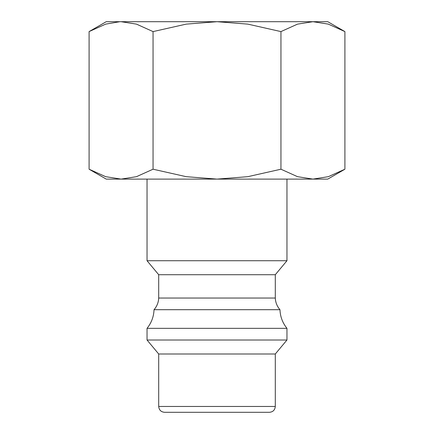 <?xml version="1.0" encoding="UTF-8"?>
<svg xmlns="http://www.w3.org/2000/svg" width="434" height="434" viewBox="0 0 434 434"><rect width="100%" height="100%" fill="white"/><g stroke="black" fill="none" stroke-linecap="round" stroke-linejoin="round"><path stroke-width="0.65" d="M147.039 179.106L147.039 260.726L158.703 274.717L158.703 298.033L275.297 298.033L275.297 274.717L286.961 260.726L286.961 179.106M158.703 298.033C158.491 302.46 156.934 306.344 154.037 309.697L279.963 309.697C277.066 306.344 275.509 302.46 275.297 298.033M154.037 309.697C153.755 316.679 151.423 322.901 147.039 328.348L286.961 328.348C282.577 322.901 280.245 316.684 279.963 309.697M147.039 328.348L147.039 340.012L158.703 354.003L158.703 406.468L275.297 406.468L275.297 354.003L286.961 340.012L286.961 328.348M158.703 406.468C159.045 410.011 160.992 411.953 164.529 412.3L269.471 412.3C273.008 411.953 274.955 410.011 275.297 406.468M344.905 31.595L327.768 21.7L312.925 21.7L328.332 24.125L344.905 31.595L344.905 169.211L328.332 176.676L312.925 179.106L327.768 179.106L344.905 169.211M106.232 21.7L89.095 31.595L105.668 24.125L119.865 21.7L217 21.7L247.809 24.125L280.95 31.595L297.523 24.125L312.925 21.7L217 21.7L186.191 24.125L153.05 31.595L136.477 24.125L121.075 21.7L106.232 21.7M89.095 169.211L106.232 179.106L312.925 179.106L297.523 176.676L280.95 169.211L247.809 176.676L217 179.106L186.191 176.676L153.05 169.211L136.477 176.676L121.075 179.106L105.668 176.676L89.095 169.211L89.095 31.595M217 412.3L173.86 412.3M153.05 169.211L153.05 31.595M280.95 169.211L280.95 31.595M158.703 354.003L275.297 354.003M147.039 340.012L286.961 340.012M158.703 274.717L275.297 274.717M147.039 260.726L286.961 260.726"/></g></svg>
